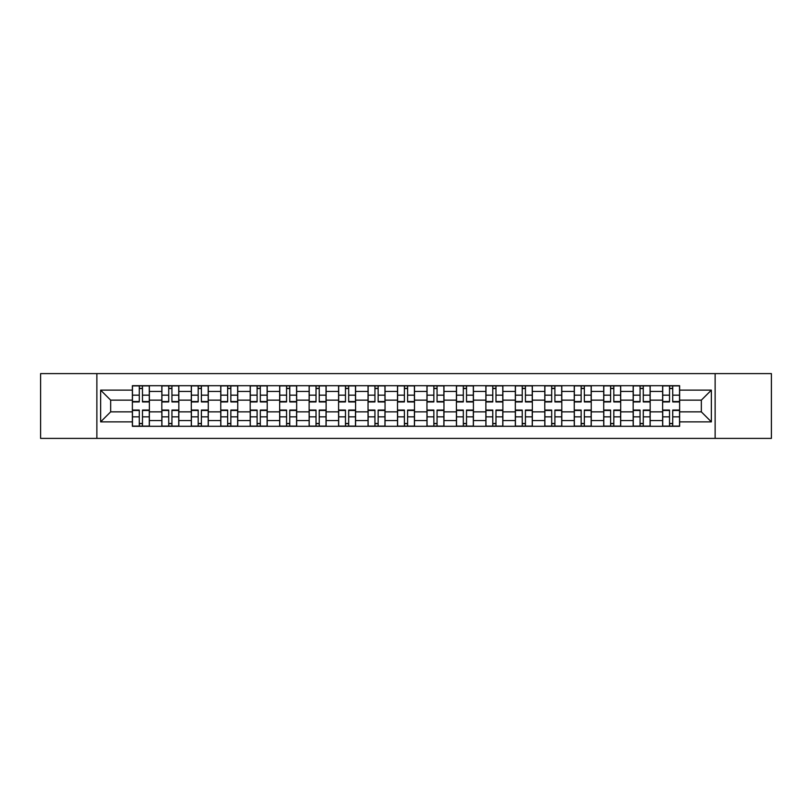 <?xml version="1.0" encoding="UTF-8"?>
<svg xmlns="http://www.w3.org/2000/svg" width="812" height="812" viewBox="0 0 812 812"><rect width="100%" height="100%" fill="white"/><g stroke="black" fill="none" stroke-linecap="round" stroke-linejoin="round"><path stroke-width="1.22" d="M715.128 438.389L771.4 438.389L771.4 373.611L40.6 373.611L40.6 438.389L715.128 438.389L715.128 373.611M161.832 426.3L161.832 391.455L149.367 391.455L149.367 426.3M149.367 391.455L149.367 385.7M161.832 391.455L161.832 385.7M178.833 385.7L178.833 426.3M191.297 426.3L191.297 385.7M208.288 385.7L208.288 426.3M220.752 426.3L220.752 385.7M237.743 385.7L237.743 426.3M250.208 426.3L250.208 385.7M267.209 385.7L267.209 426.3M279.663 426.3L279.663 385.7M296.664 385.7L296.664 426.3M309.128 426.3L309.128 385.7M326.119 385.7L326.119 426.3M338.584 426.3L338.584 385.7M355.585 385.7L355.585 426.3M368.039 426.3L368.039 385.7M385.04 385.7L385.04 426.3M397.504 426.3L397.504 385.7M414.496 385.7L414.496 426.3M426.96 426.3L426.96 385.7M443.961 385.7L443.961 426.3M456.415 426.3L456.415 385.7M473.416 385.7L473.416 426.3M485.88 426.3L485.88 385.7M502.872 385.7L502.872 426.3M515.336 426.3L515.336 385.7M532.337 385.7L532.337 426.3M544.791 426.3L544.791 385.7M561.792 385.7L561.792 426.3M574.257 426.3L574.257 385.7M591.248 385.7L591.248 426.3M603.712 426.3L603.712 385.7M620.703 385.7L620.703 426.3M633.167 426.3L633.167 385.7M650.168 385.7L650.168 426.3M662.633 426.3L662.633 385.7M662.633 411.857L650.168 411.857M633.167 411.857L620.703 411.857M603.712 411.857L591.248 411.857M574.257 411.857L561.792 411.857M544.791 411.857L532.337 411.857M515.336 411.857L502.872 411.857M485.88 411.857L473.416 411.857M456.415 411.857L443.961 411.857M426.96 411.857L414.496 411.857M397.504 411.857L385.04 411.857M368.039 411.857L355.585 411.857M338.584 411.857L326.119 411.857M309.128 411.857L296.664 411.857M279.663 411.857L267.209 411.857M250.208 411.857L237.743 411.857M220.752 411.857L208.288 411.857M191.297 411.857L178.833 411.857M161.832 411.857L149.367 411.857M662.633 400.143L650.168 400.143M633.167 400.143L620.703 400.143M603.712 400.143L591.248 400.143M574.257 400.143L561.792 400.143M544.791 400.143L532.337 400.143M515.336 400.143L502.872 400.143M485.88 400.143L473.416 400.143M456.415 400.143L443.961 400.143M426.96 400.143L414.496 400.143M397.504 400.143L385.04 400.143M368.039 400.143L355.585 400.143M338.584 400.143L326.119 400.143M309.128 400.143L296.664 400.143M279.663 400.143L267.209 400.143M250.208 400.143L237.743 400.143M220.752 400.143L208.288 400.143M191.297 400.143L178.833 400.143M161.832 400.143L149.367 400.143M110.655 411.857L132.376 411.857L132.376 400.143L110.655 400.143L110.655 411.857L100.647 421.864L100.647 390.136L132.376 390.136L132.376 400.143M679.624 400.143L679.624 411.857L701.345 411.857L701.345 400.143L679.624 400.143L679.624 385.7L132.376 385.7L132.376 390.136M679.624 390.136L711.353 390.136L711.353 421.864L679.624 421.864L679.624 411.857M132.376 411.857L132.376 426.3L679.624 426.3L679.624 421.864M132.376 421.864L100.647 421.864M96.872 438.389L96.872 373.611M142.476 423.468L139.268 423.468M139.268 388.532L142.476 388.532M171.941 423.468L168.723 423.468M168.723 388.532L171.941 388.532M201.396 423.468L198.189 423.468M198.189 388.532L201.396 388.532M230.852 423.468L227.644 423.468M227.644 388.532L230.852 388.532M260.317 423.468L257.099 423.468M257.099 388.532L260.317 388.532M289.772 423.468L286.565 423.468M286.565 388.532L289.772 388.532M319.228 423.468L316.02 423.468M316.02 388.532L319.228 388.532M348.683 423.468L345.476 423.468M345.476 388.532L348.683 388.532M378.148 423.468L374.941 423.468M374.941 388.532L378.148 388.532M407.604 423.468L404.396 423.468M404.396 388.532L407.604 388.532M437.059 423.468L433.852 423.468M433.852 388.532L437.059 388.532M466.524 423.468L463.317 423.468M463.317 388.532L466.524 388.532M495.98 423.468L492.772 423.468M492.772 388.532L495.98 388.532M525.435 423.468L522.228 423.468M522.228 388.532L525.435 388.532M554.9 423.468L551.683 423.468M551.683 388.532L554.9 388.532M584.356 423.468L581.148 423.468M581.148 388.532L584.356 388.532M613.811 423.468L610.604 423.468M610.604 388.532L613.811 388.532M643.277 423.468L640.059 423.468M640.059 388.532L643.277 388.532M672.732 423.468L669.524 423.468M669.524 388.532L672.732 388.532M100.647 390.136L110.655 400.143M701.345 411.857L711.353 421.864M701.345 400.143L711.353 390.136M142.476 401.94L142.476 385.893L149.276 385.893L149.276 401.94L142.476 401.94M139.268 388.339L142.476 388.339M139.268 385.893L132.468 385.893L132.468 401.94L139.268 401.94L139.268 385.893L142.476 385.893M139.268 410.06L139.268 426.107L132.468 426.107L132.468 410.06L139.268 410.06M142.476 423.661L139.268 423.661M142.476 426.107L149.276 426.107L149.276 410.06L142.476 410.06L142.476 426.107L139.268 426.107M171.941 401.94L171.941 385.893L178.731 385.893L178.731 401.94L171.941 401.94M168.723 388.339L171.941 388.339M168.723 385.893L161.923 385.893L161.923 401.94L168.723 401.94L168.723 385.893L171.941 385.893M201.396 401.94L201.396 385.893L208.197 385.893L208.197 401.94L201.396 401.94M198.189 388.339L201.396 388.339M198.189 385.893L191.388 385.893L191.388 401.94L198.189 401.94L198.189 385.893L201.396 385.893M230.852 401.94L230.852 385.893L237.652 385.893L237.652 401.94L230.852 401.94M227.644 388.339L230.852 388.339M227.644 385.893L220.844 385.893L220.844 401.94L227.644 401.94L227.644 385.893L230.852 385.893M168.723 410.06L168.723 426.107L161.923 426.107L161.923 410.06L168.723 410.06M171.941 423.661L168.723 423.661M171.941 426.107L178.731 426.107L178.731 410.06L171.941 410.06L171.941 426.107L168.723 426.107M198.189 410.06L198.189 426.107L191.388 426.107L191.388 410.06L198.189 410.06M201.396 423.661L198.189 423.661M201.396 426.107L208.197 426.107L208.197 410.06L201.396 410.06L201.396 426.107L198.189 426.107M227.644 410.06L227.644 426.107L220.844 426.107L220.844 410.06L227.644 410.06M230.852 423.661L227.644 423.661M230.852 426.107L237.652 426.107L237.652 410.06L230.852 410.06L230.852 426.107L227.644 426.107M260.317 401.94L260.317 385.893L267.107 385.893L267.107 401.94L260.317 401.94M257.099 388.339L260.317 388.339M257.099 385.893L250.299 385.893L250.299 401.94L257.099 401.94L257.099 385.893L260.317 385.893M289.772 401.94L289.772 385.893L296.573 385.893L296.573 401.94L289.772 401.94M286.565 388.339L289.772 388.339M286.565 385.893L279.764 385.893L279.764 401.94L286.565 401.94L286.565 385.893L289.772 385.893M257.099 410.06L257.099 426.107L250.299 426.107L250.299 410.06L257.099 410.06M260.317 423.661L257.099 423.661M260.317 426.107L267.107 426.107L267.107 410.06L260.317 410.06L260.317 426.107L257.099 426.107M286.565 410.06L286.565 426.107L279.764 426.107L279.764 410.06L286.565 410.06M289.772 423.661L286.565 423.661M289.772 426.107L296.573 426.107L296.573 410.06L289.772 410.06L289.772 426.107L286.565 426.107M319.228 401.94L319.228 385.893L326.028 385.893L326.028 401.94L319.228 401.94M316.02 388.339L319.228 388.339M316.02 385.893L309.22 385.893L309.22 401.94L316.02 401.94L316.02 385.893L319.228 385.893M348.683 401.94L348.683 385.893L355.483 385.893L355.483 401.94L348.683 401.94M345.476 388.339L348.683 388.339M345.476 385.893L338.675 385.893L338.675 401.94L345.476 401.94L345.476 385.893L348.683 385.893M378.148 401.94L378.148 385.893L384.949 385.893L384.949 401.94L378.148 401.94M374.941 388.339L378.148 388.339M374.941 385.893L368.14 385.893L368.14 401.94L374.941 401.94L374.941 385.893L378.148 385.893M407.604 401.94L407.604 385.893L414.404 385.893L414.404 401.94L407.604 401.94M404.396 388.339L407.604 388.339M404.396 385.893L397.596 385.893L397.596 401.94L404.396 401.94L404.396 385.893L407.604 385.893M437.059 401.94L437.059 385.893L443.859 385.893L443.859 401.94L437.059 401.94M433.852 388.339L437.059 388.339M433.852 385.893L427.051 385.893L427.051 401.94L433.852 401.94L433.852 385.893L437.059 385.893M466.524 401.94L466.524 385.893L473.325 385.893L473.325 401.94L466.524 401.94M463.317 388.339L466.524 388.339M463.317 385.893L456.517 385.893L456.517 401.94L463.317 401.94L463.317 385.893L466.524 385.893M495.98 401.94L495.98 385.893L502.78 385.893L502.78 401.94L495.98 401.94M492.772 388.339L495.98 388.339M492.772 385.893L485.972 385.893L485.972 401.94L492.772 401.94L492.772 385.893L495.98 385.893M525.435 401.94L525.435 385.893L532.236 385.893L532.236 401.94L525.435 401.94M522.228 388.339L525.435 388.339M522.228 385.893L515.427 385.893L515.427 401.94L522.228 401.94L522.228 385.893L525.435 385.893M316.02 410.06L316.02 426.107L309.22 426.107L309.22 410.06L316.02 410.06M319.228 423.661L316.02 423.661M319.228 426.107L326.028 426.107L326.028 410.06L319.228 410.06L319.228 426.107L316.02 426.107M345.476 410.06L345.476 426.107L338.675 426.107L338.675 410.06L345.476 410.06M348.683 423.661L345.476 423.661M348.683 426.107L355.483 426.107L355.483 410.06L348.683 410.06L348.683 426.107L345.476 426.107M374.941 410.06L374.941 426.107L368.14 426.107L368.14 410.06L374.941 410.06M378.148 423.661L374.941 423.661M378.148 426.107L384.949 426.107L384.949 410.06L378.148 410.06L378.148 426.107L374.941 426.107M404.396 410.06L404.396 426.107L397.596 426.107L397.596 410.06L404.396 410.06M407.604 423.661L404.396 423.661M407.604 426.107L414.404 426.107L414.404 410.06L407.604 410.06L407.604 426.107L404.396 426.107M433.852 410.06L433.852 426.107L427.051 426.107L427.051 410.06L433.852 410.06M437.059 423.661L433.852 423.661M437.059 426.107L443.859 426.107L443.859 410.06L437.059 410.06L437.059 426.107L433.852 426.107M463.317 410.06L463.317 426.107L456.517 426.107L456.517 410.06L463.317 410.06M466.524 423.661L463.317 423.661M466.524 426.107L473.325 426.107L473.325 410.06L466.524 410.06L466.524 426.107L463.317 426.107M492.772 410.06L492.772 426.107L485.972 426.107L485.972 410.06L492.772 410.06M495.98 423.661L492.772 423.661M495.98 426.107L502.78 426.107L502.78 410.06L495.98 410.06L495.98 426.107L492.772 426.107M522.228 410.06L522.228 426.107L515.427 426.107L515.427 410.06L522.228 410.06M525.435 423.661L522.228 423.661M525.435 426.107L532.236 426.107L532.236 410.06L525.435 410.06L525.435 426.107L522.228 426.107M554.9 401.94L554.9 385.893L561.701 385.893L561.701 401.94L554.9 401.94M551.683 388.339L554.9 388.339M551.683 385.893L544.893 385.893L544.893 401.94L551.683 401.94L551.683 385.893L554.9 385.893M551.683 410.06L551.683 426.107L544.893 426.107L544.893 410.06L551.683 410.06M554.9 423.661L551.683 423.661M554.9 426.107L561.701 426.107L561.701 410.06L554.9 410.06L554.9 426.107L551.683 426.107M584.356 401.94L584.356 385.893L591.156 385.893L591.156 401.94L584.356 401.94M581.148 388.339L584.356 388.339M581.148 385.893L574.348 385.893L574.348 401.94L581.148 401.94L581.148 385.893L584.356 385.893M581.148 410.06L581.148 426.107L574.348 426.107L574.348 410.06L581.148 410.06M584.356 423.661L581.148 423.661M584.356 426.107L591.156 426.107L591.156 410.06L584.356 410.06L584.356 426.107L581.148 426.107M613.811 401.94L613.811 385.893L620.612 385.893L620.612 401.94L613.811 401.94M610.604 388.339L613.811 388.339M610.604 385.893L603.803 385.893L603.803 401.94L610.604 401.94L610.604 385.893L613.811 385.893M610.604 410.06L610.604 426.107L603.803 426.107L603.803 410.06L610.604 410.06M613.811 423.661L610.604 423.661M613.811 426.107L620.612 426.107L620.612 410.06L613.811 410.06L613.811 426.107L610.604 426.107M643.277 401.94L643.277 385.893L650.077 385.893L650.077 401.94L643.277 401.94M640.059 388.339L643.277 388.339M640.059 385.893L633.269 385.893L633.269 401.94L640.059 401.94L640.059 385.893L643.277 385.893M640.059 410.06L640.059 426.107L633.269 426.107L633.269 410.06L640.059 410.06M643.277 423.661L640.059 423.661M643.277 426.107L650.077 426.107L650.077 410.06L643.277 410.06L643.277 426.107L640.059 426.107M672.732 401.94L672.732 385.893L679.532 385.893L679.532 401.94L672.732 401.94M669.524 388.339L672.732 388.339M669.524 385.893L662.724 385.893L662.724 401.94L669.524 401.94L669.524 385.893L672.732 385.893M669.524 410.06L669.524 426.107L662.724 426.107L662.724 410.06L669.524 410.06M672.732 423.661L669.524 423.661M672.732 426.107L679.532 426.107L679.532 410.06L672.732 410.06L672.732 426.107L669.524 426.107M633.167 391.455L620.703 391.455M603.712 391.455L591.248 391.455M574.257 391.455L561.792 391.455M544.791 391.455L532.337 391.455M515.336 391.455L502.872 391.455M485.88 391.455L473.416 391.455M456.415 391.455L443.961 391.455M426.96 391.455L414.496 391.455M397.504 391.455L385.04 391.455M368.039 391.455L355.585 391.455M338.584 391.455L326.119 391.455M309.128 391.455L296.664 391.455M279.663 391.455L267.209 391.455M250.208 391.455L237.743 391.455M220.752 391.455L208.288 391.455M191.297 391.455L178.833 391.455M662.633 391.455L650.168 391.455M633.167 420.545L620.703 420.545M603.712 420.545L591.248 420.545M574.257 420.545L561.792 420.545M544.791 420.545L532.337 420.545M515.336 420.545L502.872 420.545M485.88 420.545L473.416 420.545M456.415 420.545L443.961 420.545M426.96 420.545L414.496 420.545M397.504 420.545L385.04 420.545M368.039 420.545L355.585 420.545M338.584 420.545L326.119 420.545M309.128 420.545L296.664 420.545M279.663 420.545L267.209 420.545M250.208 420.545L237.743 420.545M220.752 420.545L208.288 420.545M191.297 420.545L178.833 420.545M161.832 420.545L149.367 420.545M662.633 420.545L650.168 420.545M142.476 401.544L149.276 401.544M142.476 395.16L149.276 395.16M132.468 401.544L139.268 401.544M132.468 395.16L139.268 395.16M139.268 410.456L132.468 410.456M139.268 416.84L132.468 416.84M149.276 410.456L142.476 410.456M149.276 416.84L142.476 416.84M171.941 401.544L178.731 401.544M171.941 395.16L178.731 395.16M161.923 401.544L168.723 401.544M161.923 395.16L168.723 395.16M201.396 401.544L208.197 401.544M201.396 395.16L208.197 395.16M191.388 401.544L198.189 401.544M191.388 395.16L198.189 395.16M230.852 401.544L237.652 401.544M230.852 395.16L237.652 395.16M220.844 401.544L227.644 401.544M220.844 395.16L227.644 395.16M168.723 410.456L161.923 410.456M168.723 416.84L161.923 416.84M178.731 410.456L171.941 410.456M178.731 416.84L171.941 416.84M198.189 410.456L191.388 410.456M198.189 416.84L191.388 416.84M208.197 410.456L201.396 410.456M208.197 416.84L201.396 416.84M227.644 410.456L220.844 410.456M227.644 416.84L220.844 416.84M237.652 410.456L230.852 410.456M237.652 416.84L230.852 416.84M260.317 401.544L267.107 401.544M260.317 395.16L267.107 395.16M250.299 401.544L257.099 401.544M250.299 395.16L257.099 395.16M289.772 401.544L296.573 401.544M289.772 395.16L296.573 395.16M279.764 401.544L286.565 401.544M279.764 395.16L286.565 395.16M257.099 410.456L250.299 410.456M257.099 416.84L250.299 416.84M267.107 410.456L260.317 410.456M267.107 416.84L260.317 416.84M286.565 410.456L279.764 410.456M286.565 416.84L279.764 416.84M296.573 410.456L289.772 410.456M296.573 416.84L289.772 416.84M319.228 401.544L326.028 401.544M319.228 395.16L326.028 395.16M309.22 401.544L316.02 401.544M309.22 395.16L316.02 395.16M348.683 401.544L355.483 401.544M348.683 395.16L355.483 395.16M338.675 401.544L345.476 401.544M338.675 395.16L345.476 395.16M378.148 401.544L384.949 401.544M378.148 395.16L384.949 395.16M368.14 401.544L374.941 401.544M368.14 395.16L374.941 395.16M407.604 401.544L414.404 401.544M407.604 395.16L414.404 395.16M397.596 401.544L404.396 401.544M397.596 395.16L404.396 395.16M437.059 401.544L443.859 401.544M437.059 395.16L443.859 395.16M427.051 401.544L433.852 401.544M427.051 395.16L433.852 395.16M466.524 401.544L473.325 401.544M466.524 395.16L473.325 395.16M456.517 401.544L463.317 401.544M456.517 395.16L463.317 395.16M495.98 401.544L502.78 401.544M495.98 395.16L502.78 395.16M485.972 401.544L492.772 401.544M485.972 395.16L492.772 395.16M525.435 401.544L532.236 401.544M525.435 395.16L532.236 395.16M515.427 401.544L522.228 401.544M515.427 395.16L522.228 395.16M316.02 410.456L309.22 410.456M316.02 416.84L309.22 416.84M326.028 410.456L319.228 410.456M326.028 416.84L319.228 416.84M345.476 410.456L338.675 410.456M345.476 416.84L338.675 416.84M355.483 410.456L348.683 410.456M355.483 416.84L348.683 416.84M374.941 410.456L368.14 410.456M374.941 416.84L368.14 416.84M384.949 410.456L378.148 410.456M384.949 416.84L378.148 416.84M404.396 410.456L397.596 410.456M404.396 416.84L397.596 416.84M414.404 410.456L407.604 410.456M414.404 416.84L407.604 416.84M433.852 410.456L427.051 410.456M433.852 416.84L427.051 416.84M443.859 410.456L437.059 410.456M443.859 416.84L437.059 416.84M463.317 410.456L456.517 410.456M463.317 416.84L456.517 416.84M473.325 410.456L466.524 410.456M473.325 416.84L466.524 416.84M492.772 410.456L485.972 410.456M492.772 416.84L485.972 416.84M502.78 410.456L495.98 410.456M502.78 416.84L495.98 416.84M522.228 410.456L515.427 410.456M522.228 416.84L515.427 416.84M532.236 410.456L525.435 410.456M532.236 416.84L525.435 416.84M554.9 401.544L561.701 401.544M554.9 395.16L561.701 395.16M544.893 401.544L551.683 401.544M544.893 395.16L551.683 395.16M551.683 410.456L544.893 410.456M551.683 416.84L544.893 416.84M561.701 410.456L554.9 410.456M561.701 416.84L554.9 416.84M584.356 401.544L591.156 401.544M584.356 395.16L591.156 395.16M574.348 401.544L581.148 401.544M574.348 395.16L581.148 395.16M581.148 410.456L574.348 410.456M581.148 416.84L574.348 416.84M591.156 410.456L584.356 410.456M591.156 416.84L584.356 416.84M613.811 401.544L620.612 401.544M613.811 395.16L620.612 395.16M603.803 401.544L610.604 401.544M603.803 395.16L610.604 395.16M610.604 410.456L603.803 410.456M610.604 416.84L603.803 416.84M620.612 410.456L613.811 410.456M620.612 416.84L613.811 416.84M643.277 401.544L650.077 401.544M643.277 395.16L650.077 395.16M633.269 401.544L640.059 401.544M633.269 395.16L640.059 395.16M640.059 410.456L633.269 410.456M640.059 416.84L633.269 416.84M650.077 410.456L643.277 410.456M650.077 416.84L643.277 416.84M672.732 401.544L679.532 401.544M672.732 395.16L679.532 395.16M662.724 401.544L669.524 401.544M662.724 395.16L669.524 395.16M669.524 410.456L662.724 410.456M669.524 416.84L662.724 416.84M679.532 410.456L672.732 410.456M679.532 416.84L672.732 416.84"/></g></svg>
